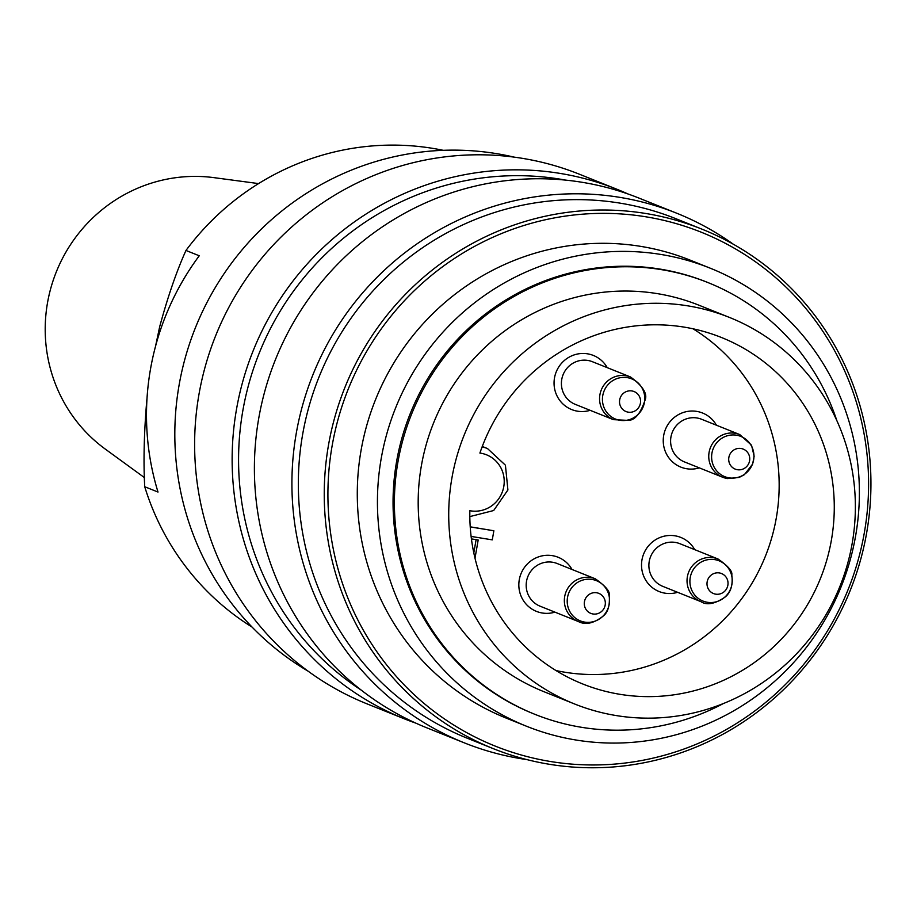 <?xml version="1.0" encoding="UTF-8"?>
<svg xmlns="http://www.w3.org/2000/svg" width="913" height="913" viewBox="0 0 913 913"><rect width="100%" height="100%" fill="white"/><g stroke="black" fill="none" stroke-linecap="round" stroke-linejoin="round"><path stroke-width="1.37" d="M443.216 150.314A260.639 253.529 111.8 0 0 185.967 250.459C176.586 271.264 167.809 296.702 159.661 326.786L155.541 346.255M147.027 398.216L146.765 400.681C144.037 432.853 143.364 461.544 144.722 486.732A260.639 253.529 111.8 0 0 252.114 627.117M144.722 486.732L158.006 492.05A260.639 253.529 -68.2 0 1 199.251 255.777L185.967 250.459M258.562 183.593L214.076 177.658A150.599 146.491 111.8 0 0 160.893 180.489A150.599 146.491 111.8 0 0 48.4 298.129A150.599 146.491 111.8 0 0 105.292 449.093L144.425 477.602M727.25 478.503A22.985 22.357 -68.2 0 1 722.64 477.214L727.49 478.572L739.245 477.396L744.369 474.692L752.643 464.044L754.138 456.192L751.547 445.247L739.747 434.565L701.583 419.261A22.985 22.357 111.8 0 0 672.288 432.283A22.985 22.357 111.8 0 0 684.476 461.921L722.64 477.225A22.985 22.357 -68.2 0 1 710.451 447.553A22.985 22.357 -68.2 0 1 739.792 434.577M592.389 361.708A22.985 22.357 111.8 0 0 563.093 374.718A22.985 22.357 111.8 0 0 575.293 404.368L613.456 419.66A22.985 22.357 -68.2 0 1 601.256 390.011A22.985 22.357 -68.2 0 1 630.563 377.001L592.389 361.708M718.029 558.996L679.865 543.692A22.985 22.357 111.8 0 0 650.57 556.713A22.985 22.357 111.8 0 0 662.77 586.351L700.922 601.656A22.985 22.357 -68.2 0 1 693.64 564.405A22.985 22.357 -68.2 0 1 718.029 558.996C728.072 566.003 732.648 571.31 731.781 574.916C733.059 584.64 730.959 591.932 725.481 596.771C715.096 603.972 706.902 605.593 700.922 601.656M595.333 578.819L557.17 563.526A22.985 22.357 111.8 0 0 527.874 576.537A22.985 22.357 111.8 0 0 540.074 606.186L578.237 621.479A22.985 22.357 -68.2 0 1 565.25 594.135A22.985 22.357 -68.2 0 1 590.722 577.541A22.985 22.357 -68.2 0 1 595.333 578.819C605.593 586.089 610.226 591.59 609.222 595.333C609.987 605.079 608.138 611.87 603.664 615.693C594.032 623.408 585.553 625.337 578.237 621.479A22.985 22.357 -68.2 0 0 578.363 621.536M471.108 536.422L492.278 539.868L493.865 530.761L470.229 526.915M470.229 526.835L493.865 530.761M476.107 539.651L473.801 552.879M475 558.22L478.184 539.994L471.416 538.898M716.443 425.218A29.148 28.349 111.8 0 0 679.694 413.977A29.148 28.349 111.8 0 0 664.995 450.634A29.148 28.349 111.8 0 0 699.347 467.878M607.259 367.665A29.148 28.349 111.8 0 0 570.511 356.412A29.148 28.349 111.8 0 0 555.812 393.081A29.148 28.349 111.8 0 0 590.152 410.325M694.725 549.649A29.148 28.349 111.8 0 0 657.976 538.408A29.148 28.349 111.8 0 0 643.277 575.064A29.148 28.349 111.8 0 0 677.629 592.309M572.029 569.484A29.148 28.349 111.8 0 0 535.28 558.231A29.148 28.349 111.8 0 0 520.593 594.899A29.148 28.349 111.8 0 0 554.933 612.144M555.994 670.553A186.617 181.527 111.8 0 0 765.425 556.154A186.617 181.527 111.8 0 0 692.978 328.783M729.51 317.45L698.959 305.216A208.21 202.526 111.8 0 0 421.35 465.904A208.21 202.526 111.8 0 0 544.034 691.734L574.585 703.98A208.21 202.526 111.8 0 0 840.04 586.066A208.21 202.526 111.8 0 0 729.51 317.45A208.21 202.526 111.8 0 0 451.889 478.15A208.21 202.526 111.8 0 0 574.585 703.98M469.841 510.709A186.617 181.527 111.8 0 0 582.62 683.928A186.617 181.527 111.8 0 0 820.536 578.249A186.617 181.527 111.8 0 0 721.475 337.502A186.617 181.527 111.8 0 0 479.907 453.065A29.307 28.508 111.8 0 1 503.782 486.595A29.307 28.508 111.8 0 1 469.841 510.709M836.81 420.539A232.575 226.23 111.8 0 0 708.02 282.596L706.696 282.06A232.575 226.23 111.8 0 0 410.177 413.772A232.575 226.23 111.8 0 0 533.649 713.818L534.972 714.354A232.575 226.23 111.8 0 0 723.381 703.535M855.629 535.828A246.761 240.028 -68.2 0 1 526.607 726.28A246.761 240.028 -68.2 0 1 395.603 407.928A246.761 240.028 -68.2 0 1 710.211 268.182A246.761 240.028 -68.2 0 1 855.629 535.828M514.11 157.127A279.926 272.291 111.8 0 0 179.074 385.218A279.926 272.291 111.8 0 0 308.08 671.158M866.688 532.678A279.926 272.291 -68.2 0 1 493.454 748.717A279.926 272.291 -68.2 0 1 344.852 387.591A279.926 272.291 -68.2 0 1 701.732 229.06A279.926 272.291 -68.2 0 1 866.688 532.678M864.383 532.462A276.833 269.289 111.8 0 0 506.361 231.617A276.833 269.289 111.8 0 0 424.02 703.398A276.833 269.289 111.8 0 0 864.383 532.462M616.914 189.253L579.39 174.212A285.324 277.541 111.8 0 0 215.628 335.801A285.324 277.541 111.8 0 0 367.094 703.889L404.619 718.93A285.324 277.541 -68.2 0 1 253.141 350.832A285.324 277.541 -68.2 0 1 616.914 189.253A285.324 277.541 -68.2 0 1 627.939 193.955M565.695 180.123A279.926 272.291 111.8 0 0 259.178 353.251A279.926 272.291 111.8 0 0 361.274 690.148M415.837 723.142A285.324 277.541 -68.2 0 1 404.619 718.93M676.681 213.208L639.157 198.167A285.324 277.541 111.8 0 0 275.395 359.756A285.324 277.541 111.8 0 0 426.862 727.844L464.386 742.885A285.324 277.541 -68.2 0 1 312.919 374.786A285.324 277.541 -68.2 0 1 676.681 213.208A285.324 277.541 -68.2 0 1 733.299 244.205M701.732 229.06L675.837 218.686A279.926 272.291 111.8 0 0 318.945 377.206A279.926 272.291 111.8 0 0 467.547 738.332L493.454 748.717M526.744 759.57A285.324 277.541 -68.2 0 1 464.386 742.885M708.02 282.596A232.575 226.23 111.8 0 0 411.512 414.308A232.575 226.23 111.8 0 0 534.972 714.354M526.607 726.28L506.453 718.2A246.761 240.028 -68.2 0 1 375.448 399.86A246.761 240.028 -68.2 0 1 690.057 260.102L710.211 268.182M729.065 477.853A21.672 21.09 111.8 0 0 752.689 448.797A21.672 21.09 111.8 0 0 716.591 442.931A21.672 21.09 111.8 0 0 729.065 477.853M737.373 469.716A10.785 10.488 -68.2 0 1 731.176 452.346A10.785 10.488 -68.2 0 1 749.128 455.267A10.785 10.488 -68.2 0 1 737.373 469.716M629.023 419.729A21.672 21.09 111.8 0 0 638.598 383.437A21.672 21.09 111.8 0 0 603.162 393.731A21.672 21.09 111.8 0 0 629.023 419.729M632.743 411.877A10.785 10.488 -68.2 0 1 619.881 398.947A10.785 10.488 -68.2 0 1 637.502 393.823A10.785 10.488 -68.2 0 1 632.743 411.877M696.128 565.946A21.672 21.09 111.8 0 0 705.544 601.907A21.672 21.09 111.8 0 0 731.53 575.019A21.672 21.09 111.8 0 0 696.128 565.946M710.086 576.08A10.785 10.488 -68.2 0 1 727.684 580.588A10.785 10.488 -68.2 0 1 714.765 593.964A10.785 10.488 -68.2 0 1 710.086 576.08M592.092 579.458A21.672 21.09 111.8 0 0 568.468 608.515A21.672 21.09 111.8 0 0 604.554 614.392A21.672 21.09 111.8 0 0 592.092 579.458M596.668 592.765A10.785 10.488 -68.2 0 1 602.865 610.135A10.785 10.488 -68.2 0 1 584.913 607.213A10.785 10.488 -68.2 0 1 596.668 592.765M482.11 446.902A35.47 34.5 -68.2 0 1 487.485 448.545L482.269 446.457M613.456 419.66L628.372 420.391C634.912 420.231 640.401 413.669 644.829 400.693C647.979 394.256 643.22 386.359 630.552 377.001M469.818 516.61L493.659 510.527L507.913 489.961L505.414 465.185L487.485 448.545"/></g></svg>
